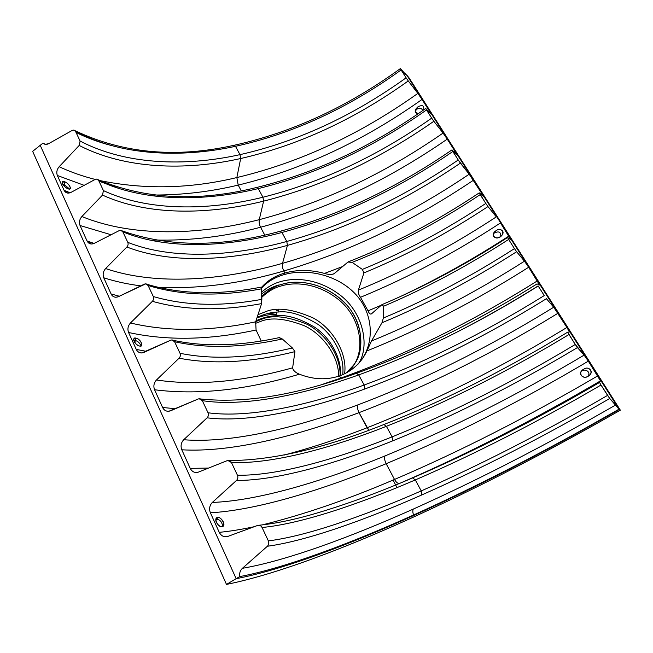 <?xml version="1.0" encoding="UTF-8"?>
<svg xmlns="http://www.w3.org/2000/svg" width="653" height="653" viewBox="0 0 653 653"><rect width="100%" height="100%" fill="white"/><g stroke="black" fill="none" stroke-linecap="round" stroke-linejoin="round"><path stroke-width="0.98" d="M403.595 481.718L412.606 477.898C376.389 493.521 342.254 505.895 310.191 515.013C342.254 505.895 376.389 493.521 412.606 477.898C472.764 451.949 535.076 420.132 599.56 382.446L600.491 380.87C532.285 420.769 466.005 454.651 401.644 482.526C466.005 454.651 532.285 420.769 600.491 380.87L588.32 361.15L597.699 375.899C528.04 416.785 460.316 451.305 394.518 479.449L386.152 463.703C384.617 460.536 384.242 457.941 385.009 455.925C322.647 481.506 258.139 500.745 212.323 502.443C209.572 505.389 208.927 508.842 210.388 512.801C257.266 510.14 322.851 489.97 386.152 463.703L394.518 479.449C347.527 499.627 303.384 514.784 262.09 524.93C303.384 514.784 347.527 499.627 394.518 479.449C396.093 482.232 397.71 483.579 399.35 483.481C397.71 483.579 396.093 482.232 394.518 479.449C460.316 451.305 528.04 416.785 597.699 375.899L600.491 380.87L599.56 382.446L601.013 385.033L609.747 398.493L619.264 409.496L406.607 74.866L619.264 409.496L620.35 410.174L409.235 78.107L406.607 74.866L619.264 409.496C547.72 450.497 478.69 486.052 412.182 516.172C348.073 545.108 282.3 569.84 236.166 578.68C282.3 569.84 348.073 545.108 412.182 516.172C478.69 486.052 547.72 450.497 619.264 409.496L406.607 74.866L409.235 78.107L620.35 410.174C547.214 452.047 476.576 488.444 408.435 519.364C342.686 549.091 274.872 574.762 226.485 584.411L32.65 151.349L40.217 145.325L236.166 578.68L226.485 584.411C274.872 574.762 342.686 549.091 408.435 519.364C476.576 488.444 547.214 452.047 620.35 410.174L619.264 409.496C547.72 450.497 478.69 486.052 412.182 516.172C348.073 545.108 282.3 569.84 236.166 578.68L40.217 145.325L32.65 151.349L226.485 584.411L236.166 578.68L40.217 145.325L236.166 578.68L239.692 576.599C285.018 568.045 350.041 543.647 413.553 515.005C412.68 512.425 412.59 510.45 413.3 509.079C350.669 537.109 286.675 560.666 242.385 568.322C240.157 570.469 239.259 573.228 239.692 576.599C239.259 573.228 240.157 570.469 242.385 568.322L267.387 546.251C268.832 544.749 269.15 542.961 268.359 540.888C306.233 536.227 363.884 516.115 421.234 490.917L421.789 494.95C482.012 468.25 544.659 436.098 609.747 398.493L607.584 395.392C543.076 432.743 480.967 464.585 421.234 490.917L415.308 479.922C357.999 504.655 300.241 523.935 262.049 527.493L268.359 540.888L262.049 527.493C260.988 525.616 259.51 524.93 257.617 525.445L227.824 536.423L257.902 525.355C259.714 525.028 261.094 525.738 262.049 527.493C300.241 523.935 357.999 504.655 415.308 479.922C474.992 454.072 536.897 422.442 601.013 385.033L599.56 382.446C535.076 420.132 472.764 451.949 412.606 477.898L415.308 479.922L412.606 477.898L399.628 483.391M397.032 487.611L395.694 485.073L397.032 487.611M395.653 485.008L393.041 480.077L395.653 485.008M277.035 277.15C271.011 279.794 265.951 283.345 261.853 287.793C267.567 281.647 274.97 277.256 284.071 274.611C307.073 268.114 336.613 274.856 354.538 293.115C372.488 311.326 375.418 340.148 361.591 359.811C375.418 340.148 372.488 311.326 354.538 293.115C336.613 274.856 307.073 268.114 284.071 274.611C274.929 277.28 267.526 281.672 261.853 287.793C267.526 281.672 274.929 277.28 284.071 274.611C306.967 268.097 336.646 274.864 354.506 293.075C372.52 311.31 375.393 340.18 361.591 359.811C375.393 340.18 372.52 311.31 354.506 293.075C336.646 274.864 306.967 268.097 284.071 274.611L284.879 273.003C297.482 269.509 310.689 269.648 324.5 273.419C328.084 274.578 331.185 274.742 333.797 273.917L348.204 261.869L352.122 262.384L362.366 269.403C404.158 252.254 445.305 230.264 485.808 203.442L480.208 194.618C438.245 222.575 395.547 245.161 352.122 262.384C395.547 245.161 438.245 222.575 480.208 194.618L479.245 192.855L483.31 196.333L481.424 192.921L469.197 174.204L460.398 163.119C403.905 201.491 346.245 228.925 287.434 245.397L286.781 241.471C345.102 225.252 402.256 198.096 458.235 159.985L452.847 151.496C397.163 189.607 340.197 216.608 281.941 232.484L280.161 231.26L281.941 232.484L286.781 241.471C230.884 256.792 171.453 259.739 127.8 242.369C128.421 244.018 128.11 245.561 126.878 247.005C171.07 264.22 231.056 260.98 287.434 245.397L282.52 263.347C346.041 245.006 408.264 215.294 469.197 174.204C408.264 215.294 346.041 245.006 282.52 263.347C282.055 265.681 282.48 268.22 283.81 270.979C348.261 252.099 411.455 221.857 473.384 180.261C411.455 221.857 348.261 252.099 283.81 270.979L284.879 273.003L283.81 270.979C240.941 283.59 198.977 289.067 157.92 287.41C198.977 289.067 240.941 283.59 283.81 270.979C282.48 268.22 282.055 265.681 282.52 263.347C221.481 280.733 155.773 285.671 105.615 268.563L126.878 247.005C128.11 245.561 128.421 244.018 127.8 242.369L122.837 231.831C166.654 249.879 226.109 247.487 281.941 232.484C226.109 247.487 166.654 249.879 122.837 231.831C121.989 230.37 120.772 229.97 119.189 230.623L120.732 230.297L122.837 231.831L127.8 242.369C171.453 259.739 230.884 256.792 286.781 241.471L287.434 245.397C231.056 260.98 171.07 264.22 126.878 247.005L105.615 268.563C103.182 271.403 102.562 274.48 103.762 277.794L111.1 293.964C112.038 295.989 113.63 297.091 115.867 297.262L118.438 296.666L145.701 283.859L148.109 285.508L153.308 296.544C185.272 305.824 221.449 306.763 261.845 299.343L261.763 288.781C219.481 296.78 181.591 295.695 148.109 285.508C181.591 295.695 219.481 296.78 261.763 288.781L261.673 287.051C218.992 295.287 180.824 294.389 147.145 284.341M135.318 340.564C137.701 341.046 139.636 342.825 141.121 345.91C139.636 342.825 137.701 341.046 135.318 340.564L133.8 340.662L135.318 340.564L134.755 342.515L135.318 340.564L133.8 340.662L135.318 340.564C137.701 341.046 139.636 342.825 141.121 345.91C139.636 342.825 137.701 341.046 135.318 340.564L136.012 338.172C140.313 338.417 144.427 347.633 139.538 346.017C135.269 345.698 131.171 336.475 136.012 338.172L133.71 339.136C133.334 343.617 141.35 348.433 141.864 345.037C141.334 341.511 139.391 339.225 136.012 338.172L135.318 340.564M64.402 184.685L69.544 189.011L64.402 184.685L62.81 184.358L64.402 184.685L64.223 186.105L64.402 184.685L62.81 184.358L64.402 184.685L69.544 189.011L64.402 184.685L64.761 181.812C69.283 183.142 72.875 191.182 67.83 188.66C63.333 187.24 59.766 179.2 64.761 181.812L62.108 182.277C62.557 186.374 70.263 191.109 70.508 188.146C69.691 185.272 67.773 183.158 64.761 181.812L64.402 184.685M216.641 519.298C219.988 519.551 222.004 521.918 222.689 526.4C222.004 521.918 219.988 519.551 216.641 519.298L215.8 519.543L216.641 519.298L215.792 520.596L216.641 519.298L215.8 519.543L216.641 519.298C219.988 519.551 222.004 521.918 222.689 526.4C222.004 521.918 219.988 519.551 216.641 519.298L217.767 517.568C221.726 516.384 226.485 527.028 221.84 526.636C217.931 527.771 213.18 517.094 217.767 517.568L216.176 518.49C213.866 522.49 222.191 529.583 223.432 525.738C225.636 523.257 220.151 516.409 217.767 517.568L216.641 519.298M494.28 233.023C498.827 230.868 500.973 231.97 500.729 236.313C500.973 231.97 498.827 230.868 494.28 233.023L493.293 234.28L494.28 233.023C498.827 230.868 500.973 231.97 500.729 236.313C500.973 231.97 498.827 230.868 494.28 233.023L496.141 230.68C501.3 226.583 505.92 233.733 500.076 236.786C494.925 240.867 490.289 233.668 496.141 230.68L494.297 232.329C489.987 237.757 499.227 239.986 501.855 235.194C505.659 231.162 499.635 227.473 496.141 230.68L494.28 233.023M581.513 371.141C585.161 368.153 591.512 372.243 587.79 376.299C591.512 372.243 585.161 368.153 581.513 371.141C585.161 368.153 591.512 372.243 587.79 376.299C591.43 372.398 585.447 368.219 581.75 371.01M416.443 109.467C419.512 107.5 421.593 107.876 422.703 110.602C421.593 107.876 419.512 107.5 416.443 109.467L415.226 110.504L416.443 109.467L415.202 111.663L416.443 109.467L415.226 110.504L416.443 109.467C419.512 107.5 421.593 107.876 422.703 110.602C421.593 107.876 419.512 107.5 416.443 109.467L417.936 106.831C422.458 104.553 424.36 105.59 423.65 109.941C424.36 105.59 422.458 104.553 417.936 106.831L415.741 109.173C414.59 112.03 415.504 113.475 418.491 113.524C414.418 112.487 414.231 110.259 417.936 106.831L416.443 109.467M274.211 312.999L266.13 313.905M344.58 373.794C347.674 353.648 332.883 328.377 313.097 317.938C292.666 308.959 276.774 306.902 265.428 311.759L257.951 314.722L265.428 311.759C276.774 306.902 292.666 308.959 313.097 317.938C332.883 328.377 347.674 353.648 344.58 373.794M346.245 372.936L353.51 365.239C366.08 350.514 363.076 317.358 340.229 298.56C317.848 280.235 294.013 280.512 281.949 284.308C275.174 285.924 268.383 290.038 261.592 296.65C268.383 290.038 275.174 285.924 281.949 284.308C294.854 279.933 323.464 280.651 346.172 304.355C368.929 329.12 361.811 362.701 346.245 372.936M261.649 297.409C268.187 291.36 274.676 287.557 281.1 285.981C293.066 282.227 316.493 281.876 338.727 299.743C361.444 318.035 365.174 350.922 352.963 365.974C365.174 350.922 361.444 318.035 338.727 299.743C316.493 281.876 293.066 282.227 281.1 285.981C274.676 287.557 268.187 291.36 261.649 297.409M358.309 363.974C370.047 346.972 363.745 312.926 339.984 294.976C316.721 277.329 292.993 277.819 280.545 281.647C274.325 283.198 267.983 286.7 261.51 292.152C267.983 286.7 274.325 283.198 280.545 281.647C292.928 277.851 316.346 277.321 339.511 294.609C363.174 312.158 370.112 345.943 358.734 363.231M261.494 294.111C267.436 289.491 273.223 286.447 278.864 284.994M254.588 322.051L261.665 319.26C272.342 314.73 287.287 316.321 306.494 324.027C325.137 332.997 340.89 355.607 340.082 375.704C340.89 355.607 325.137 332.997 306.494 324.027C287.287 316.321 272.342 314.73 261.665 319.26L255.788 321.488M255.356 323.406L260.555 321.472C271.036 317.031 285.696 318.493 304.535 325.847C322.835 334.393 338.793 356.187 338.662 376.201C338.793 356.187 322.835 334.393 304.535 325.847C285.696 318.493 271.036 317.031 260.555 321.472L255.356 323.406M405.635 73.675L405.252 73.952L405.635 73.675L406.354 75.136L405.635 73.675M75.552 131.408C120.707 155.577 180.391 158.304 235.496 146.321L234.003 145.293L235.496 146.321L239.986 154.647C297.605 141.587 352.979 115.981 406.109 77.821L401.105 69.936C348.245 108.088 293.042 133.555 235.496 146.321C180.391 158.304 120.707 155.577 75.552 131.408C74.777 130.078 73.642 129.759 72.157 130.453L73.928 130.11L75.552 131.408L80.099 141.056L79.193 145.448C124.78 168.996 185.003 171.021 240.671 158.532L239.986 154.647C184.799 166.915 125.131 164.67 80.099 141.056L75.552 131.408M408.264 80.939C354.636 119.377 298.772 145.244 240.671 158.532L236.859 177.559C299.637 162.63 359.966 134.575 417.863 93.395L408.264 80.939L417.863 93.395C359.966 134.575 299.637 162.63 236.859 177.559L238.206 185.101C301.906 169.69 363.182 141.138 422.034 99.444L417.863 93.395L422.034 99.444C363.182 141.138 301.906 169.69 238.206 185.101L241.226 190.782L238.206 185.101C210.446 191.704 182.448 195.018 154.214 195.035C182.448 195.018 210.446 191.704 238.206 185.101L236.859 177.559C190.243 188.75 144.648 189.762 100.064 180.603C144.648 189.762 190.243 188.75 236.859 177.559L240.671 158.532C185.003 171.021 124.78 168.996 79.193 145.448L80.099 141.056C125.131 164.67 184.799 166.915 239.986 154.647L240.671 158.532C298.772 145.244 354.636 119.377 408.264 80.939L406.109 77.821L408.264 80.939M429.511 111.214L428.801 111.72L429.511 111.214L422.034 99.444L429.511 111.214M98.668 180.514C143.211 201.769 202.805 202.03 258.278 188.595L256.653 187.476L258.278 188.595L262.939 197.239C320.917 182.652 377.173 156.287 431.69 118.144L426.499 109.957C372.259 148.109 316.191 174.318 258.278 188.595C202.805 202.03 143.211 201.769 98.668 180.514C97.86 179.118 96.693 178.759 95.15 179.436L96.824 179.102L98.668 180.514L103.419 190.594L102.505 195.1C147.447 215.629 207.581 215.123 263.608 201.14L262.939 197.239C207.393 210.984 147.823 211.229 103.419 190.594L98.668 180.514M433.845 121.27C378.822 159.691 322.076 186.317 263.608 201.14L259.265 219.661C322.427 203.083 383.686 174.212 443.069 133.065L433.845 121.27L443.069 133.065C383.686 174.212 322.427 203.083 259.265 219.661C258.866 222.044 259.306 224.575 260.588 227.244C324.672 210.16 386.894 180.783 447.248 139.122L443.069 133.065L447.248 139.122C386.894 180.783 324.672 210.16 260.588 227.244L264.718 235.023L260.588 227.244C225.13 236.655 189.803 240.916 154.59 240.01C189.803 240.916 225.13 236.655 260.588 227.244C259.306 224.575 258.866 222.044 259.265 219.661C198.602 235.333 132.763 237.325 81.87 216.527L102.505 195.1L103.419 190.594C147.823 211.229 207.393 210.984 262.939 197.239L263.608 201.14C207.581 215.123 147.447 215.629 102.505 195.1L81.87 216.527C79.503 219.335 78.899 222.33 80.041 225.514C78.899 222.33 79.503 219.335 81.87 216.527C132.763 237.325 198.602 235.333 259.265 219.661L263.608 201.14C322.076 186.317 378.822 159.691 433.845 121.27L431.69 118.144L433.845 121.27M454.104 151.937L454.994 151.325L447.248 139.122L454.994 151.325L454.104 151.937M119.344 296.233L111.1 293.964L103.762 277.794C115.41 281.533 127.759 284.218 140.811 285.859C127.759 284.218 115.41 281.533 103.762 277.794C102.562 274.48 103.182 271.403 105.615 268.563C155.773 285.671 221.481 280.733 282.52 263.347L287.434 245.397C346.245 228.925 403.905 201.491 460.398 163.119L458.235 159.985C402.256 198.096 345.102 225.252 286.781 241.471L281.941 232.484C340.197 216.608 397.163 189.607 452.847 151.496L451.974 149.888L456.716 154.451L454.994 151.325L456.586 154.353L452.039 149.945L458.235 159.985L469.197 174.204L481.424 192.921L483.22 196.275L479.294 192.888L485.808 203.442C445.305 230.264 404.158 252.254 362.366 269.403L363.909 272.921C405.888 255.601 447.248 233.488 487.971 206.568L485.808 203.442L487.971 206.568C447.248 233.488 405.888 255.601 363.909 272.921L358.391 290.112C405.007 271.019 450.978 246.614 496.313 216.878L487.971 206.568L496.313 216.878C450.978 246.614 405.007 271.019 358.391 290.112C357.934 292.315 358.636 294.707 360.497 297.295L368.055 310.852L381.328 305.188L368.055 310.852C369.084 313.432 370.194 314.452 371.386 313.913L381.964 304.633L383.254 306.396C425.421 288.52 467.213 266.195 508.638 239.431L507.577 237.496L510.924 239.822L500.5 222.942C454.439 253.029 407.774 277.811 360.497 297.295C407.774 277.811 454.439 253.029 500.5 222.942L508.85 236.076C473.441 259.037 437.388 279.149 400.681 296.413C437.388 279.149 473.441 259.037 508.85 236.076L510.875 239.798L507.601 237.504L508.638 239.431C467.213 266.195 425.421 288.52 383.254 306.396L383.376 318.011C427.364 299.605 471.058 276.472 514.458 248.605L508.638 239.431L514.458 248.605C471.058 276.472 427.364 299.605 383.376 318.011L381.972 322.753C427.127 303.988 472.005 280.317 516.629 251.731L514.458 248.605L516.629 251.731C472.005 280.317 427.127 303.988 381.972 322.753L371.475 341.013C422.703 320.092 473.694 293.491 524.465 261.192L516.629 251.731L524.465 261.192C473.694 293.491 422.703 320.092 371.475 341.013L366.945 350.914C421.014 329.177 474.919 301.294 528.661 267.248L524.465 261.192L528.661 267.248C474.919 301.294 421.014 329.177 366.945 350.914C361.256 362.848 352.114 371.182 339.527 375.908C326.753 380.217 313.383 379.646 299.425 374.202C245.952 390.07 197.663 395.253 154.565 389.759L162.605 407.496C163.895 410.133 165.96 411.398 168.809 411.284L198.234 398.983L170.523 410.827C167.086 411.953 164.45 410.843 162.605 407.496L175.469 408.713L162.605 407.496L154.565 389.759C197.663 395.253 245.952 390.07 299.425 374.202C295.344 372.545 293.075 370.422 292.634 367.827L294.936 351.632L292.413 347.967L282.276 338.972L279.337 337.601C239.578 346.172 204.234 347.078 173.314 340.319M254.164 526.718C241.618 529.42 229.987 531.297 219.253 532.342C221.073 535.811 223.75 537.231 227.285 536.595L227.824 536.423C224.126 537.411 221.269 536.048 219.253 532.342C229.987 531.297 241.618 529.42 254.164 526.718M356.309 373.32L358.701 374.904C301.915 395.31 243.243 407.023 202.324 400.656L208.038 412.786C248.711 418.246 307.31 405.823 364.154 385.017L358.701 374.904C417.887 353.469 477.718 323.847 538.203 286.03L544.259 295.572C483.432 333.356 423.397 363.166 364.154 385.017L364.749 389.008C424.483 366.847 485.04 336.736 546.422 298.699L553.711 307.236L566.918 327.463L569.44 331.993L567.669 332.173L575.269 344.466C512.654 382.054 451.598 412.851 392.102 436.865L392.673 440.873C452.668 416.524 514.254 385.425 577.44 347.576L575.269 344.466L584.125 355.118L588.32 361.15C519.266 402.109 451.876 436.294 386.152 463.703C322.851 489.97 257.266 510.14 210.388 512.801L219.253 532.342L210.388 512.801C208.927 508.842 209.572 505.389 212.323 502.443L236.484 480.445C237.88 478.951 238.206 477.221 237.447 475.245C276.815 475.89 334.989 459.785 392.102 436.865L386.413 426.319C329.357 448.807 271.093 464.152 231.448 462.504L237.447 475.245L231.448 462.504C230.436 460.724 229.015 460.104 227.195 460.651L198.471 472.095L227.195 460.651L227.824 460.471L231.448 462.504C271.093 464.152 329.357 448.807 386.413 426.319C445.868 402.754 506.72 372.161 568.967 334.524L567.669 332.173C509.797 367.247 452.668 396.379 396.281 419.577L384.078 424.442L396.281 419.577M383.874 424.523L386.413 426.319L383.874 424.523C323.733 448.48 272.17 460.479 229.187 460.528M567.661 332.181L569.44 331.993L566.918 327.463C499.21 368.594 432.596 402.028 367.068 427.764C432.596 402.028 499.21 368.594 566.918 327.463L557.907 313.285C490.77 354.473 424.474 387.588 359.036 412.639C424.474 387.588 490.77 354.473 557.907 313.285L553.711 307.236C487.636 347.943 422.352 380.495 357.852 404.893C422.352 380.495 487.636 347.943 553.711 307.236L546.422 298.699C485.04 336.736 424.483 366.847 364.749 389.008C307.424 410.133 248.271 422.948 207.083 417.83C248.271 422.948 307.424 410.133 364.749 389.008L364.154 385.017C423.397 363.166 483.432 333.356 544.259 295.572L538.203 286.03C477.718 323.847 417.887 353.469 358.701 374.904L364.154 385.017C307.31 405.823 248.711 418.246 208.038 412.786C208.756 414.671 208.438 416.353 207.083 417.83L183.713 439.747C230.86 443.444 295.785 428.205 357.852 404.893C357.167 406.999 357.558 409.586 359.036 412.639L368.839 430.229L367.068 427.764C339.103 438.702 311.489 447.787 284.235 455.027C311.489 447.787 339.103 438.702 367.068 427.764L359.036 412.639C296.029 436.588 230.027 452.684 181.803 449.795L190.243 468.397C191.762 471.425 194.121 472.764 197.304 472.429L198.471 472.095C194.912 473.156 192.17 471.923 190.243 468.397L208.593 468.062L190.243 468.397L181.803 449.795C230.027 452.684 296.029 436.588 359.036 412.639C357.558 409.586 357.167 406.999 357.852 404.893C295.785 428.205 230.86 443.444 183.713 439.747C181.052 442.661 180.408 446.007 181.803 449.795C180.408 446.007 181.052 442.661 183.713 439.747L207.083 417.83C208.438 416.353 208.756 414.671 208.038 412.786L202.324 400.656C201.361 398.967 199.998 398.403 198.234 398.983L199.157 398.746L202.324 400.656C243.243 407.023 301.915 395.31 358.701 374.904L356.383 373.271C296.609 395.057 244.704 403.627 200.642 398.975M537.011 283.916C476.331 321.913 416.23 351.665 356.709 373.181M340.948 378.544L340.703 378.111L323.684 383.923L340.703 378.111L339.527 375.908L340.703 378.111C405.929 354.612 471.474 322.207 537.329 280.896L528.661 267.248L539.59 285.002L537.035 283.9L539.607 285.01L537.329 280.896C471.474 322.207 405.929 354.612 340.703 378.111L340.948 378.544M261.559 287.206L261.592 303.621L255.674 321.831L256.074 330.01L261.2 340.939L256.074 330.01C209.597 340.099 167.095 340.923 128.576 332.491L136.257 349.412L146.264 351.33L136.257 349.412C137.35 351.722 139.162 352.906 141.693 352.963L170.645 340.221L171.821 339.944L174.58 341.723C205.989 348.735 241.888 347.82 282.276 338.972C241.888 347.82 205.989 348.735 174.58 341.723L180.024 353.289C212.649 359.917 250.107 358.146 292.413 347.967C250.107 358.146 212.649 359.917 180.024 353.289C180.71 355.085 180.391 356.718 179.085 358.187C212.739 364.701 251.356 362.513 294.936 351.632C251.356 362.513 212.739 364.701 179.085 358.187L156.459 379.997C196.888 385.915 242.279 381.858 292.634 367.827C242.279 381.858 196.888 385.915 156.459 379.997C153.871 382.887 153.243 386.143 154.565 389.759C153.243 386.143 153.871 382.887 156.459 379.997L179.085 358.187C180.391 356.718 180.71 355.085 180.024 353.289L174.58 341.723C173.657 340.115 172.343 339.617 170.645 340.221L143.872 352.424C140.55 353.599 138.012 352.596 136.257 349.412L128.576 332.491C167.095 340.923 209.597 340.099 256.074 330.01L255.674 321.831L261.592 303.621L261.845 299.343C221.449 306.763 185.272 305.824 153.308 296.544C153.953 298.266 153.643 299.858 152.378 301.311C184.595 310.395 221 311.171 261.592 303.621C221 311.171 184.595 310.395 152.378 301.311L130.453 322.998C168.164 331.863 209.907 331.471 255.674 321.831C209.907 331.471 168.164 331.863 130.453 322.998C127.939 325.863 127.319 329.03 128.576 332.491C127.319 329.03 127.939 325.863 130.453 322.998L152.378 301.311C153.643 299.858 153.953 298.266 153.308 296.544L148.109 285.508C147.227 283.982 145.962 283.533 144.321 284.161L118.438 296.666C115.222 297.899 112.781 297.001 111.1 293.964M342.743 266.489L324.5 273.419C310.689 269.648 297.482 269.509 284.879 273.003C275.297 275.778 267.608 280.472 261.82 287.083C267.608 280.472 275.297 275.778 284.879 273.003L284.071 274.611M84.147 185.338L57.342 175.477L64.059 190.276L70.132 192.79L64.059 190.276L57.342 175.477C56.248 172.425 56.852 169.511 59.145 166.727L79.193 145.448L59.145 166.727C56.852 169.511 56.248 172.425 57.342 175.477L84.147 185.338M583.651 369.272C589.251 365.133 594.434 373.173 588.067 376.136C582.492 380.266 577.293 372.177 583.651 369.272L582.533 370.063C576.656 374.406 584.966 380.266 589.088 375.418C594.524 371.818 588.288 365.419 583.651 369.272L581.619 371.01L583.651 369.272M406.133 74.924L400.501 68.704L406.109 77.821C352.979 115.981 297.605 141.587 239.986 154.647L235.496 146.321C293.042 133.555 348.245 108.088 401.105 69.936L400.501 68.704L406.133 74.924M430.907 113.924L425.797 108.578L431.69 118.144C377.173 156.287 320.917 182.652 262.939 197.239L258.278 188.595C316.191 174.318 372.259 148.109 426.499 109.957L425.797 108.578L430.907 113.924M48.624 143.668C46.436 144.778 44.551 144.599 42.967 143.129L40.217 145.325L42.967 143.129L45.286 144.346L48.624 143.668L72.157 130.453L48.624 143.668M119.189 230.623L94.13 243.398C91.028 244.671 88.669 243.863 87.053 240.973L80.041 225.514L87.053 240.973L91.24 244.034L94.13 243.398L119.189 230.623M95.15 179.436L70.883 192.447C67.879 193.761 65.602 193.043 64.059 190.276L67.741 193.108L70.883 192.447L95.15 179.436M464.259 328.377C489.424 315.138 514.042 300.984 538.129 285.916C514.042 300.984 489.424 315.138 464.259 328.377M386.413 426.319L392.102 436.865C451.598 412.851 512.654 382.054 575.269 344.466L568.967 334.524C506.72 372.161 445.868 402.754 386.413 426.319M392.673 440.873L392.102 436.865C334.989 459.785 276.815 475.89 237.447 475.245C238.206 477.221 237.88 478.951 236.484 480.445C276.35 480.681 335.079 464.128 392.673 440.873C335.079 464.128 276.35 480.681 236.484 480.445L212.323 502.443C258.139 500.745 322.647 481.506 385.009 455.925C449.786 429.201 516.164 395.604 584.125 355.118L577.44 347.576C514.254 385.425 452.668 416.524 392.673 440.873M385.009 455.925C384.242 457.941 384.617 460.536 386.152 463.703C451.876 436.294 519.266 402.109 588.32 361.15L584.125 355.118C516.164 395.604 449.786 429.201 385.009 455.925M415.308 479.922L421.234 490.917C480.967 464.585 543.076 432.743 607.584 395.392L601.013 385.033C536.897 422.442 474.992 454.072 415.308 479.922M421.789 494.95L421.234 490.917C363.884 516.115 306.233 536.227 268.359 540.888C269.15 542.961 268.832 544.749 267.387 546.251C305.751 541.092 363.95 520.506 421.789 494.95C363.95 520.506 305.751 541.092 267.387 546.251L242.385 568.322C286.675 560.666 350.669 537.109 413.3 509.079C478.322 479.873 545.818 445.158 615.779 404.933L609.747 398.493C544.659 436.098 482.012 468.25 421.789 494.95M413.3 509.079C412.59 510.45 412.68 512.425 413.553 515.005C479.465 485.171 547.908 449.925 618.873 409.251L615.779 404.933C545.818 445.158 478.322 479.873 413.3 509.079M279.933 231.464L280.161 231.26C221.416 247.43 168.727 247.291 122.087 230.852M94.089 243.422L87.053 240.973L94.089 243.422M111.092 234.754L80.041 225.514L111.092 234.754M256.384 187.729L256.653 187.476C198.251 202.006 145.399 199.418 98.081 179.697M98.987 181.183L119.858 188.741M95.175 179.428C82.547 176.245 70.54 172.008 59.145 166.727C70.54 172.008 82.547 176.245 95.175 179.428M233.709 145.611L234.003 145.293C175.959 158.304 122.984 153.439 75.071 130.714M76.042 132.445C87.012 137.865 98.644 142.191 110.937 145.407M45.588 144.386L42.967 143.129L45.588 144.386M619.264 409.496L618.873 409.251C547.908 449.925 479.465 485.171 413.553 515.005C350.041 543.647 285.018 568.045 239.692 576.599L236.166 578.68C282.3 569.84 348.073 545.108 412.182 516.172C478.69 486.052 547.72 450.497 619.264 409.496M279.141 337.732L282.276 338.972L292.413 347.967L294.936 351.632L292.634 367.827C293.075 370.422 295.344 372.545 299.425 374.202C313.383 379.646 326.753 380.217 339.527 375.908C348.857 372.504 356.383 366.896 362.121 359.101L366.945 350.914L371.475 341.013L381.972 322.753L383.376 318.011L383.254 306.396C383.001 304.853 382.536 304.29 381.858 304.714L371.59 313.758C370.349 314.583 369.165 313.62 368.055 310.852L360.497 297.295C358.636 294.707 357.934 292.315 358.391 290.112L363.909 272.921L362.366 269.403L352.122 262.384L347.959 262.041L334.279 273.599C331.732 274.782 328.475 274.725 324.5 273.419M278.154 312.028C288.895 310.64 302.159 314.746 317.946 324.329C333.03 334.728 344.98 355.738 342.703 374.659C344.98 355.738 333.03 334.728 317.946 324.329C302.159 314.746 288.895 310.64 278.154 312.028L278.276 309.514L278.154 312.028C271.779 312.077 264.759 313.864 257.086 317.391C264.759 313.864 271.779 312.077 278.154 312.028M276.186 315.766C286.594 314.444 299.449 318.272 314.754 327.267C329.414 337.021 341.666 356.824 340.491 375.557C341.666 356.824 329.414 337.021 314.754 327.267C299.449 318.272 286.594 314.444 276.186 315.766L276.366 312.134L276.186 315.766C270.089 315.84 263.363 317.497 256.017 320.754C263.363 317.497 270.089 315.84 276.186 315.766M278.219 310.542L276.439 310.591M256.923 317.913C263.29 315.636 269.15 314.436 274.505 314.322L276.26 314.264M356.62 373.19C416.141 351.73 476.274 321.97 537.011 283.908M382.16 304.551C424.352 286.659 466.152 264.31 507.561 237.504M348.62 261.706C392.91 244.353 436.449 221.408 479.229 192.872M259.012 525.249C274.097 523.739 291.156 520.327 310.191 515.013M280.488 231.178C338.956 215.302 396.118 188.211 451.949 149.904M256.988 187.395C315.081 173.135 371.312 146.835 425.683 108.512M234.345 145.227C292.054 132.469 347.396 106.929 400.354 68.606"/></g></svg>
